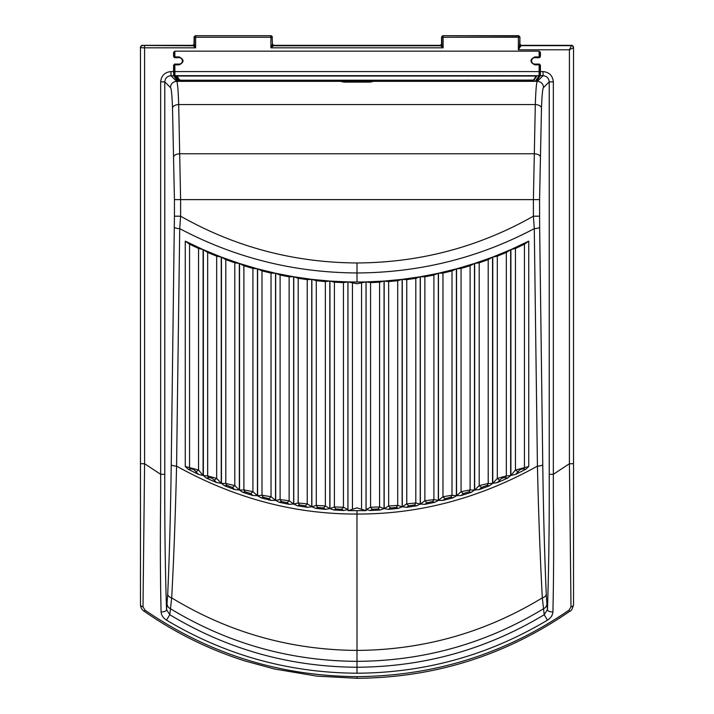 <?xml version="1.0" encoding="UTF-8"?>
<svg xmlns="http://www.w3.org/2000/svg" width="714" height="714" viewBox="0 0 714 714"><rect width="100%" height="100%" fill="white"/><g stroke="black" fill="none" stroke-linecap="round" stroke-linejoin="round"><path stroke-width="1.07" d="M521.149 45.33A1.241 1.232 -146.3 0 1 519.917 44.098L519.917 36.941L519.605 45.321L519.917 44.098L521.149 45.33L569.415 45.33L521.149 45.33L518.364 49.784L519.605 45.321A1.241 1.026 -177 0 0 520.836 46.348M193.164 45.839A1.241 1.187 173.1 0 0 194.395 44.652L195.636 47.82L192.851 45.33L144.585 45.33L192.842 45.33L194.083 44.089L194.083 36.941L195.315 35.7L271.213 35.7L195.315 35.7M573.538 604.606C572.512 608.819 571.262 611.032 569.799 611.255C505.726 655.354 434.79 677.702 357 678.3L317.016 676.14L274.578 669.018L245.045 660.994C208.916 649.499 175.305 632.925 144.201 611.255C141.881 609.881 140.631 607.659 140.462 604.606L140.462 47.499A2.062 2.062 0 0 1 142.523 45.437L193.137 45.767A1.241 1.232 146.3 0 0 194.369 44.527L194.395 37.253L270.892 37.253L270.892 47.82L272.132 44.652A1.241 1.187 -173.1 0 0 273.364 45.839L270.892 47.82L443.108 47.82L440.609 45.767A1.241 1.232 146.3 0 0 441.85 44.527L443.108 47.82L443.108 37.253L518.364 37.253L518.685 35.7L442.787 35.7L518.364 36.021A1.241 1.232 -135 0 1 519.605 37.253L518.364 37.253L518.364 49.784L569.415 49.784L571.477 45.66L569.415 45.33C571.53 46.178 571.414 43.536 573.538 47.499L573.538 604.606A4.123 2.419 180 0 1 570.995 606.846L569.415 463.707L553.341 474.328L553.341 497.488C553.85 538.972 553.716 577.073 552.922 611.8C552.69 615.191 550.878 617.976 547.477 620.145C488.849 655.131 425.357 672.82 357 673.213C288.643 672.82 225.151 655.131 166.523 620.145C163.113 617.967 161.302 615.182 161.078 611.8C160.284 577.073 160.15 538.972 160.659 497.488L160.659 81.86C161.319 75.648 164.747 72.221 170.958 71.57L173.573 71.57L173.716 75.684L170.958 75.684C167.228 76.068 165.166 78.129 164.782 81.86L160.659 81.86M140.462 483.976L140.462 486.886M140.462 570.165L140.462 602.866M573.538 486.886L573.538 483.976M573.538 602.866L573.538 519.149M573.529 47.722A2.062 2.053 -135 0 0 571.477 45.66A2.062 2.062 180 0 1 573.538 47.713L569.415 49.784L569.415 463.707L573.538 463.707M194.083 36.941L194.395 37.253A1.241 1.232 -45 0 1 195.636 36.021L195.636 47.82L144.585 47.82L144.585 463.707L160.659 474.328L164.782 474.328C164.604 523.255 165.184 568.362 166.54 609.64L169.798 614.727C227.347 649.356 289.75 666.858 357 667.242C424.25 666.858 486.653 649.356 544.202 614.727L542.319 597.877C540.221 559.348 538.588 515.428 537.428 466.126C479.451 498.318 419.296 514.285 356.964 514.035L357 650.409C423.652 649.972 485.422 632.461 542.319 597.877A6.185 4.034 -2.6 0 0 546.281 594.155L546.915 603.955A6.185 5.426 -5.5 0 1 543.613 608.694C486.261 643.412 424.062 660.959 357 661.342L357 650.409C290.348 649.972 228.578 632.461 171.681 597.877L169.798 614.727L166.523 620.145M174.046 69.178L173.573 65.313L173.573 71.57M173.573 65.313L174.814 64.073L179.169 64.073A3.195 3.195 0 0 0 182.365 60.877A3.195 3.195 0 0 0 179.169 57.682L174.814 57.682L173.573 56.442L173.573 52.399L173.573 56.442M173.573 52.399L174.814 51.167L539.186 51.167L540.427 52.399L540.427 56.442L539.186 57.682L534.831 57.682A3.195 3.195 0 0 0 531.635 60.877A3.195 3.195 0 0 0 534.831 64.073L539.186 64.073L540.427 65.313L540.427 71.57L543.042 71.57C549.253 72.221 552.681 75.648 553.341 81.86L553.341 474.328L549.218 474.328L549.218 81.86C548.834 78.129 546.772 76.068 543.042 75.684L543.042 71.57M536.678 79.861L536.678 81.101L540.284 75.684L540.427 71.57M553.341 81.86L549.218 81.86L543.559 87.527C543.184 83.77 541.132 81.708 537.392 81.334L372.717 81.334L370.263 82.11L343.737 82.11L341.283 81.334L176.626 81.334C177.491 81.78 178.179 89.518 178.696 104.574L180.606 199.625L533.394 199.625L535.304 104.574C535.821 89.518 536.509 81.78 537.374 81.334L543.042 75.684L540.284 75.684M536.678 81.101L535.438 81.119M372.842 81.048L535.438 81.164M178.562 81.119L341.158 81.048M178.562 81.164L177.322 81.101L173.716 75.684M170.958 71.57L170.958 75.684L176.626 81.334L175.956 81.378L176.644 81.334C172.868 81.708 170.816 83.77 170.441 87.527L164.782 81.86L164.782 474.328M140.462 463.707L144.585 463.707L143.005 606.846L144.987 610.149C208.863 653.872 279.531 676.033 357 676.631C434.469 676.033 505.137 653.872 569.013 610.149L570.995 606.846M161.078 611.8A4.123 2.249 178 0 0 166.54 609.64L167.719 594.155C169.414 556.242 170.592 513.063 171.235 464.644L174.43 216.19L180.606 216.19C235.067 247.026 293.865 262.618 357 262.966C420.135 262.618 478.933 247.026 533.394 216.19L533.394 199.625L539.57 199.625L539.641 227.159A6.185 1.508 -0.8 0 1 534.277 228.641C479.023 257.852 419.93 272.623 357 272.953C294.07 272.623 234.977 257.852 179.723 228.641L176.572 466.126C234.531 498.31 294.659 514.276 356.964 514.035M272.15 44.527A1.241 1.232 -146.3 0 0 273.391 45.767L440.609 45.767L273.676 45.33L272.445 44.089L272.132 37.253A1.241 1.232 -135 0 0 270.892 36.021L270.892 37.253L272.132 37.253L272.445 44.098A1.241 1.232 -146.3 0 0 273.676 45.33L440.315 45.33A1.241 1.232 146.3 0 0 441.555 44.098L441.555 36.941L442.787 35.7M519.917 36.941L518.685 35.7M272.445 36.941L271.213 35.7M357 262.966L357 282.048L366.032 281.914L366.032 510.644L347.968 510.644L347.968 281.914L357 282.048M174.43 216.19L174.43 199.625L180.606 199.625L180.606 216.19L179.723 228.641A6.185 1.508 -179.2 0 1 174.359 227.159M185.256 466.492L185.256 241.153L203.097 249.588L203.097 475.435L198.376 474.346L188.184 469.214L185.256 466.492L198.554 470.017L203.097 475.435M203.356 475.551L203.356 249.704L221.224 257.04L221.224 483.307L216.538 482.539L206.417 478.121L203.356 475.551L207.676 475.926L216.681 478.398L221.224 483.307M221.447 483.396L221.447 257.129L239.333 263.43L239.333 490.045L234.71 489.563L224.651 485.815L221.447 483.396L225.785 483.467L234.808 485.582L239.333 490.045M239.529 263.493L257.442 268.821L257.442 495.712L252.872 495.507L242.867 492.365L239.529 490.107L239.529 263.493L243.893 265.76L252.926 268.437L257.442 268.821M257.611 268.866L275.542 273.239L275.542 500.362L271.043 500.425L261.083 497.854L257.611 495.757L257.611 268.866L262.002 270.892L271.034 273.087L275.542 273.239M275.693 273.275L293.641 276.746L293.641 504.039L289.224 504.352L279.29 502.326L275.693 500.398L275.693 273.275L280.102 275.068L289.134 276.809L293.641 276.746M293.775 276.764L311.723 279.352L311.723 506.761L307.395 507.315L297.488 505.815L293.775 504.066L293.775 276.764L298.193 278.335L307.234 279.638L311.723 279.352M311.866 279.37L329.823 281.066L329.823 508.6L325.575 509.359L315.686 508.35L311.866 506.779L311.866 279.37L316.293 280.718L325.352 281.575L329.823 281.066M329.948 281.075L347.923 281.905L347.923 509.528L343.764 510.519L333.884 510.001L329.948 508.609L329.948 281.075L334.402 282.2L343.434 282.619L347.923 281.905M357 510.706L357 514.035M171.235 464.644A6.185 1.508 -179.2 0 0 176.572 466.126C175.412 515.428 173.779 559.348 171.681 597.877A6.185 4.034 -177.4 0 1 167.719 594.155M366.077 509.528L366.077 281.905L384.052 281.075L384.052 508.609L380.116 510.01L370.236 510.519L366.077 509.528L370.566 507.243L379.598 506.958L384.052 508.609M384.177 508.6L384.177 281.066L402.134 279.37L402.134 506.788L398.314 508.359L388.425 509.359L384.177 508.6L388.648 505.985L397.707 505.414L402.134 506.788M402.277 506.77L402.277 279.352L420.225 276.764L420.225 504.075L416.512 505.824L406.605 507.315L402.277 506.77L406.766 503.843L415.807 502.986L420.225 504.075M420.359 504.048L420.359 276.746L438.307 273.275L438.307 500.407L434.71 502.335L424.776 504.361L420.359 504.048L424.866 500.764L433.898 499.613L438.307 500.407M438.458 500.371L438.458 273.239L456.389 268.866L456.389 495.766L452.917 497.863L442.957 500.434L438.458 500.371L442.966 496.721L451.998 495.257L456.389 495.766M456.558 495.721L456.558 268.821L474.471 263.493L474.471 490.125L471.133 492.383L461.128 495.525L456.558 495.721L461.074 491.687L470.107 489.902L474.471 490.125M474.667 490.054L474.667 263.43L492.553 257.129L492.553 483.414L489.349 485.832L479.29 489.581L474.667 490.054L479.192 485.6L488.215 483.485L492.553 483.414M492.776 483.324L492.776 257.04L510.644 249.704L510.644 475.569L507.583 478.148L497.462 482.557L492.776 483.324L497.319 478.416L506.324 475.943L510.644 475.569M510.903 475.453L510.903 249.588L528.744 241.153L528.744 466.519L525.816 469.241L515.624 474.373L510.903 475.453L515.446 470.044L528.744 466.519M539.641 227.159L542.765 464.644A6.185 1.508 -0.8 0 1 537.428 466.126L534.277 228.641L533.394 216.19L539.57 216.19M347.968 281.914L357 283.744L366.032 281.914M352.448 282.851L352.448 509.296L347.968 510.644M352.448 509.296L357 507.877L361.552 509.296L361.552 282.851M366.032 510.644L361.552 509.296M343.764 510.519L341.542 509.252L336.08 508.975L333.884 510.001M329.948 508.609L334.402 506.958L343.434 507.243L347.923 509.528M325.575 509.359L323.353 507.975L317.873 507.422L315.686 508.35M311.866 506.779L316.293 505.405L325.352 505.985L329.823 508.6M307.395 507.315L305.146 505.807L299.675 504.976L297.488 505.815M293.775 504.066L298.193 502.977L307.234 503.834L311.723 506.761M289.224 504.352L286.948 502.701L281.477 501.576L279.29 502.326M275.693 500.398L280.102 499.604L289.134 500.755L293.641 504.039M271.043 500.425L268.741 498.622L263.279 497.203L261.083 497.854M257.611 495.757L262.002 495.248L271.034 496.712L275.542 500.362M252.872 495.507L250.543 493.535L245.081 491.803L242.867 492.365M239.529 490.107L243.893 489.893L252.926 491.669L257.442 495.712M234.71 489.563L232.327 487.394L226.873 485.341L224.651 485.815M221.447 257.129L225.785 259.637L234.808 262.814L239.333 263.43M216.538 482.539L214.12 480.138C212.647 478.246 210.835 477.452 208.667 477.746L206.417 478.121M203.356 249.704L207.676 252.479L216.681 256.174L221.224 257.04M198.376 474.346L195.895 471.695C194.485 469.678 192.673 468.759 190.451 468.928L188.184 469.214M185.256 241.153L189.549 244.206L198.554 248.463L203.097 249.588M510.903 249.588L515.446 248.463L524.451 244.206L528.744 241.153M525.816 469.241L523.54 468.946C521.318 468.786 519.506 469.714 518.105 471.713L515.624 474.373M492.776 257.04L497.319 256.174L506.324 252.479L510.644 249.704M507.583 478.148L505.334 477.764C503.156 477.479 501.344 478.273 499.88 480.156L497.462 482.557M474.667 263.43L479.192 262.814L488.215 259.637L492.553 257.129M489.349 485.832L487.126 485.359L481.664 487.412L479.29 489.581M456.558 268.821L461.074 268.437L470.107 265.76L474.471 263.493M471.133 492.383L468.919 491.821L463.457 493.544L461.128 495.525M438.458 273.239L442.966 273.087L451.998 270.892L456.389 268.866M452.917 497.863L450.721 497.212L445.259 498.631L442.957 500.434M420.359 276.746L424.866 276.809L433.898 275.068L438.307 273.275M434.71 502.335L432.514 501.585L427.052 502.71L424.776 504.361M402.277 279.352L406.766 279.638L415.807 278.335L420.225 276.764M416.512 505.824L414.325 504.985L408.854 505.815L406.605 507.315M384.177 281.066L388.648 281.575L397.707 280.718L402.134 279.37M398.314 508.359L396.127 507.422L390.647 507.984L388.425 509.359M380.116 510.01L377.92 508.975L372.458 509.26L370.236 510.519M366.077 281.905L370.566 282.619L379.598 282.2L384.052 281.075M357 673.213L357 661.342C289.938 660.959 227.739 643.412 170.387 608.694A6.185 5.426 -174.5 0 1 167.085 603.955M523.54 468.946A4.123 2.392 108.1 0 0 524.451 467.197L524.451 244.206M518.105 471.713A4.123 1.598 38.9 0 1 515.446 470.044L515.446 248.463M505.334 477.764A4.123 2.338 109.6 0 0 506.324 475.943L506.324 252.479M499.88 480.156A4.123 1.651 41 0 1 497.319 478.416L497.319 256.174M487.126 485.359A4.123 2.294 111.1 0 0 488.215 483.485L488.215 259.637M481.664 487.412A4.123 1.696 43.1 0 1 479.192 485.6L479.192 262.814M468.919 491.821A4.123 2.258 112.8 0 0 470.107 489.902L470.107 265.76M463.457 493.544A4.123 1.749 45.1 0 1 461.074 491.687L461.074 268.437M450.721 497.212A4.123 2.213 114.5 0 0 451.998 495.257L451.998 270.892M445.259 498.631A4.123 1.794 47.1 0 1 442.966 496.721L442.966 273.087M432.514 501.585A4.123 2.169 116.2 0 0 433.898 499.613L433.898 275.068M427.052 502.71A4.123 1.839 49.1 0 1 424.866 500.764L424.866 276.809M414.325 504.985A4.123 2.133 118 0 0 415.807 502.986L415.807 278.335M408.854 505.815A4.123 1.883 51 0 1 406.766 503.843L406.766 279.638M396.127 507.422A4.123 2.088 119.8 0 0 397.707 505.414L397.707 280.718M390.647 507.984A4.123 1.928 52.8 0 1 388.648 505.985L388.648 281.575M377.92 508.975A4.123 2.044 121.5 0 0 379.598 506.958L379.598 282.2M372.458 509.26A4.123 1.964 54.7 0 1 370.566 507.243L370.566 282.619M341.542 509.252A4.123 1.964 125.3 0 0 343.434 507.243L343.434 282.619M336.08 508.975A4.123 2.044 58.5 0 1 334.402 506.958L334.402 282.2M323.353 507.975A4.123 1.928 127.2 0 0 325.352 505.985L325.352 281.575M317.873 507.422A4.123 2.088 60.2 0 1 316.293 505.405L316.293 280.718M305.146 505.807A4.123 1.883 129 0 0 307.234 503.834L307.234 279.638M299.675 504.976A4.123 2.133 62 0 1 298.193 502.977L298.193 278.335M286.948 502.701A4.123 1.839 131 0 0 289.134 500.755L289.134 276.809M281.477 501.576A4.123 2.169 63.8 0 1 280.102 499.604L280.102 275.068M268.741 498.622A4.123 1.794 132.9 0 0 271.034 496.712L271.034 273.087M263.279 497.203A4.123 2.213 65.5 0 1 262.002 495.248L262.002 270.892M250.543 493.535A4.123 1.749 134.9 0 0 252.926 491.669L252.926 268.437M245.081 491.803A4.123 2.258 67.2 0 1 243.893 489.893L243.893 265.76M232.327 487.394A4.123 1.696 136.9 0 0 234.808 485.582L234.808 262.814M226.873 485.341A4.123 2.294 68.9 0 1 225.785 483.467L225.785 259.637M214.12 480.138A4.123 1.651 139 0 0 216.681 478.398L216.681 256.174M208.667 477.746A4.123 2.338 70.4 0 1 207.676 475.926L207.676 252.479M195.895 471.695A4.123 1.598 141.1 0 0 198.554 470.017L198.554 248.463M190.451 468.928A4.123 2.392 71.9 0 1 189.549 467.17L189.549 244.206M538.044 81.378L537.392 81.334L538.044 81.378M547.477 620.145L544.202 614.727L547.459 609.64C548.816 568.362 549.396 523.255 549.218 474.328M543.559 87.527C542.694 87.858 541.997 94.712 541.489 108.073L539.57 199.625M174.43 199.625L172.511 108.073C172.003 94.712 171.306 87.858 170.441 87.527M546.915 603.955L547.459 609.64A4.123 2.249 2 0 0 552.922 611.8M569.799 611.255L569.013 610.149M357 677.747L357 676.631M144.201 611.255L144.987 610.149M140.462 604.606A4.123 2.419 0 0 0 143.005 606.846M144.585 45.767L144.585 47.82L140.462 47.713A2.062 2.062 0 0 1 142.523 45.651M342.506 80.994L371.494 80.994M341.979 80.387L341.158 81.164M342.104 80.512L341.113 81.164M342.497 81.048A0.821 0.812 158.6 0 1 341.676 81.815M371.503 81.048A0.821 0.812 21.4 0 0 372.324 81.815M372.842 81.164L372.021 80.379M371.896 80.512L372.887 81.164M173.93 68.999A1.241 1.232 146.3 0 1 174.046 68.482M540.427 65.313L540.07 68.999A1.241 1.232 33.7 0 0 539.954 68.482M573.538 47.499A2.062 2.062 180 0 0 571.477 45.437M194.369 44.527L194.083 44.098A1.241 1.232 146.3 0 1 192.851 45.33L192.842 45.33M273.676 45.33L273.364 45.839M440.636 45.839A1.241 1.187 173.1 0 0 441.868 44.652L441.868 37.253L443.108 37.253L443.108 36.021A1.241 1.232 -45 0 0 441.868 37.253L441.555 36.941M440.315 45.33L441.555 44.089L441.85 44.527M519.694 44.429A1.241 1.232 -146.3 0 0 520.934 45.66L571.477 45.66M539.543 64.126A0.821 0.821 0 0 1 539.954 64.84A1.241 1.232 -135 0 1 540.177 65.554L539.954 65.554M177.75 80.254L178.571 81.119L238.146 81.119L238.967 81.084L239.038 80.155L248.106 80.155L248.177 81.084L249.007 81.119L464.993 81.119L465.823 81.084L465.894 80.155L475.836 80.191L475.881 81.119L535.393 81.119L539.016 75.684L174.984 75.684A0.821 0.821 146.3 0 1 174.154 74.863L174.046 64.84A0.821 0.821 0 0 1 174.457 64.126M174.466 57.629A0.821 0.821 33.7 0 1 174.046 56.915L174.046 52.006L174.841 51.167L174.876 56.915L179.169 56.915C184.283 59.557 184.292 62.198 179.187 64.84L174.876 64.84L174.876 71.57L539.124 71.57L539.124 64.84L534.831 64.84C529.717 62.198 529.708 59.557 534.813 56.915L539.124 56.915L539.124 51.167L174.876 51.167M475.881 81.119L475.015 80.236L475.854 81.119M535.429 81.119L536.25 80.254M177.027 76.077L179.705 80.084L181.767 80.191L181.767 81.012L239.012 81.012M181.767 81.012L179.705 80.914L179.705 80.084M475.836 80.191L533.474 80.084L533.474 80.914L536.642 76.148L534.581 76.041L178.589 76.041L176.528 76.148L179.705 80.914M533.474 80.914L531.412 81.012L531.412 80.191M475.836 81.012L531.412 81.012M181.767 80.191L239.012 80.191M539.954 71.57L539.846 74.863A0.821 0.821 -146.3 0 1 539.704 75.318L539.704 75.318A0.821 0.821 -146.3 0 1 539.016 75.684L539.124 71.57L539.954 71.57L539.954 64.84L539.704 75.318L536.098 80.736M539.124 51.167L539.954 52.006L539.954 56.915A0.821 0.821 -33.7 0 1 539.534 57.629M248.133 81.012L465.867 81.012M533.474 80.084L536.143 76.077M248.133 80.191L465.867 80.191M172.511 108.073A6.185 3.508 177.9 0 1 178.696 104.574L535.304 104.574A6.185 3.508 2.1 0 1 541.489 108.073M177.322 81.101L177.322 79.861M540.061 156.321A6.185 2.544 1.4 0 0 533.885 153.769L180.115 153.769A6.185 2.544 178.6 0 0 173.939 156.321M540.427 52.399L540.427 56.442M542.765 464.644C543.408 513.063 544.586 556.242 546.281 594.155M343.737 81.048L343.737 82.11M370.263 82.11L370.263 81.048M174.046 52.774L173.823 52.774A1.241 1.232 146.3 0 1 174.046 52.068M539.954 52.068A1.241 1.232 -146.3 0 1 540.177 52.774L539.954 52.774M539.954 56.201L540.177 56.201A1.241 1.232 -45 0 1 539.954 56.906L539.124 56.915L539.124 57.682M174.876 57.682L174.876 56.915L174.046 56.915A1.241 1.232 45 0 1 173.823 56.201L174.046 56.201M174.046 65.554L173.823 65.554A1.241 1.232 135 0 1 174.046 64.849L174.876 64.84L174.876 64.073M140.462 47.499C142.648 43.616 142.024 46.142 144.585 45.33L142.523 45.437M177.902 80.736L174.296 75.318L174.046 71.57L174.876 71.57L174.984 75.684L178.607 81.119M539.954 52.033L539.954 56.915A0.821 0.821 0 0 1 539.543 57.629M179.169 56.915L179.169 57.736M179.187 64.84L179.187 64.019M534.813 57.745L534.813 56.915M534.831 64.019L534.831 64.84M539.124 64.073L539.124 64.84L539.954 64.84M174.046 56.915A0.821 0.821 0 0 0 174.457 57.629"/></g></svg>
